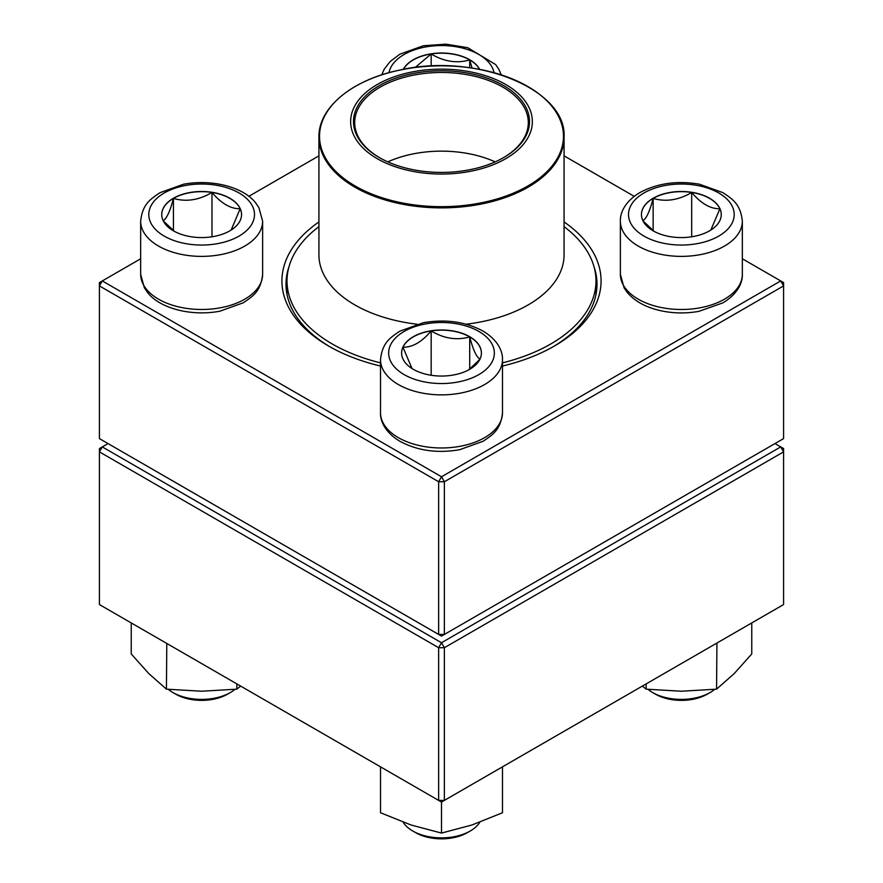 <?xml version="1.0" encoding="UTF-8"?>
<svg xmlns="http://www.w3.org/2000/svg" width="883" height="883" viewBox="0 0 883 883"><rect width="100%" height="100%" fill="white"/><g stroke="black" fill="none" stroke-linecap="round" stroke-linejoin="round"><path stroke-width="1.32" d="M444.37 634.435L783.585 438.597L783.585 285.904L444.37 481.743L444.37 634.435L441.5 636.091L438.63 634.435L438.63 481.743L99.415 285.904L99.415 438.597L438.63 634.435L444.37 634.435M564.071 221.942A159.569 92.119 180 0 1 554.325 346.07A159.569 92.119 180 0 1 502.482 366.059M380.518 366.059A159.569 92.119 180 0 1 328.675 346.07A159.569 92.119 180 0 1 318.929 221.942M140.662 258.774L102.296 280.926L441.5 476.765L780.704 280.926L742.338 258.774M634.215 196.346L564.071 155.849M318.929 155.849L248.785 196.346M288.973 266.765A155.496 89.779 0 0 0 286.004 284.249A155.496 89.779 0 0 0 330.121 346.898M552.879 346.898A155.496 89.779 0 0 0 596.996 284.249A155.496 89.779 0 0 0 594.027 266.765M99.415 282.582L99.415 285.904L102.296 280.926L99.415 282.582M438.63 481.743L444.37 481.743L441.5 476.765L438.63 481.743M783.585 285.904L783.585 282.582L780.704 280.926L783.585 285.904M403.31 69.371A39.901 23.035 180 0 1 469.712 59.768A39.901 23.035 180 0 1 479.69 69.382M415.142 67.505L431.169 53.973A39.901 23.035 0 0 0 403.41 69.36M479.59 69.36A39.901 23.035 0 0 0 469.712 59.934A39.901 23.035 0 0 0 431.169 53.973C443.939 61.633 456.787 63.62 469.712 59.934L472.096 68.09M469.712 59.934L469.712 67.748M431.169 53.973L431.169 66.093M173.432 198.245A39.901 23.035 180 0 1 216.92 193.256A39.901 23.035 180 0 1 241.545 214.536A39.901 23.035 180 0 1 201.644 237.571A39.901 23.035 180 0 1 161.744 214.536A39.901 23.035 180 0 1 173.432 198.245M168.3 689.358A40.651 23.466 0 0 0 172.902 692.526A40.651 23.466 0 0 0 230.397 692.526L230.397 692.526A40.651 23.466 0 0 0 234.988 689.358M230.397 692.526L227.516 694.181A36.589 21.126 180 0 1 175.772 694.181L172.902 692.526M241.545 214.624A39.901 23.035 0 0 0 240.187 208.741L231.125 230.066M174.437 231.39L163.278 220.871M163.101 220.662C166.523 218.984 169.966 211.567 173.432 198.41A39.901 23.035 0 0 0 161.744 214.624M211.975 192.45A39.901 23.035 0 0 0 173.432 198.41C186.192 202.13 199.039 200.143 211.975 192.45C221.379 203.554 230.783 208.984 240.187 208.741A39.901 23.035 0 0 0 211.975 192.45L211.975 236.787M173.432 198.41L173.432 230.651M413.288 369.304A39.901 23.035 180 0 1 401.599 353.012A39.901 23.035 180 0 1 441.5 329.977A39.901 23.035 180 0 1 481.401 353.012A39.901 23.035 180 0 1 456.765 374.304A39.901 23.035 180 0 1 413.288 369.304M403.156 822.216A40.651 23.466 0 0 0 412.758 831.002A40.651 23.466 0 0 0 470.242 831.002A40.651 23.466 0 0 0 479.833 822.216M412.758 831.002L415.628 832.658L412.758 831.002M470.242 831.002L467.372 832.658A36.589 21.126 180 0 1 415.628 832.658M481.401 353.101A39.901 23.035 0 0 0 469.712 336.898A39.901 23.035 0 0 0 431.169 330.926C443.939 338.597 456.787 340.584 469.712 336.898C473.133 349.944 476.577 357.361 480.043 359.149M479.866 359.348L468.707 369.867M412.019 368.542L402.957 347.218A39.901 23.035 0 0 0 401.599 353.101M431.169 330.926A39.901 23.035 0 0 0 402.957 347.218C412.361 347.461 421.776 342.03 431.169 330.926L431.169 375.264M469.712 336.898L469.712 369.127M709.568 230.827A39.901 23.035 180 0 1 666.08 235.827A39.901 23.035 180 0 1 641.455 214.536A39.901 23.035 180 0 1 681.356 191.501A39.901 23.035 180 0 1 721.256 214.536A39.901 23.035 180 0 1 709.568 230.827M648.012 689.358A40.651 23.466 0 0 0 652.603 692.526A40.651 23.466 0 0 0 710.098 692.526L710.098 692.526A40.651 23.466 0 0 0 714.7 689.358M707.228 694.181L710.098 692.526L707.228 694.181A36.589 21.126 180 0 1 655.484 694.181L652.603 692.526M642.813 220.662C646.235 218.984 649.678 211.567 653.144 198.41A39.901 23.035 0 0 0 641.455 214.624M691.687 192.45A39.901 23.035 0 0 0 653.144 198.41C665.903 202.13 678.751 200.143 691.687 192.45C701.08 203.554 710.484 208.984 719.899 208.741A39.901 23.035 0 0 0 691.687 192.45L691.687 236.787M721.256 214.624A39.901 23.035 0 0 0 719.899 208.741L710.826 230.066M654.148 231.39L642.99 220.871M653.144 198.41L653.144 230.651M564.071 226.633A154.481 89.194 180 0 1 595.981 280.926A154.481 89.194 180 0 1 502.482 362.869M380.518 362.869A154.481 89.194 180 0 1 287.019 280.926A154.481 89.194 180 0 1 318.929 226.633M468.785 71.556A90.861 52.461 180 0 1 502.913 160.253A90.861 52.461 180 0 1 352.803 132.969A90.861 52.461 180 0 1 468.785 71.556M467.935 73.123A88.013 50.817 180 0 1 503.74 157.527A88.013 50.817 180 0 1 379.26 157.527A88.013 50.817 180 0 1 366.246 95.243A88.013 50.817 180 0 1 467.935 73.123M379.701 157.781A86.799 50.11 180 0 1 354.701 122.594A86.799 50.11 180 0 1 467.571 74.79A86.799 50.11 180 0 1 528.299 122.594A86.799 50.11 180 0 1 503.299 157.781M387.836 161.876A86.799 50.11 180 0 1 467.571 153.465A86.799 50.11 180 0 1 495.164 161.876M108.046 443.575L102.296 446.897L441.5 642.736L780.704 446.897L783.585 448.553L783.585 451.875L444.37 647.714L444.37 800.395L783.585 604.557L783.585 451.875L780.704 446.897L774.954 443.575M99.415 451.875L99.415 604.557L438.63 800.395L438.63 647.714L99.415 451.875L102.296 446.897L99.415 448.553L99.415 451.875M441.5 642.736L438.63 647.714L444.37 647.714L441.5 642.736M444.37 800.395L438.63 800.395L441.5 802.062L444.37 800.395M502.482 766.852L502.482 812.757L471.986 824.976L441.5 833.077L411.014 824.976L380.518 812.757L380.518 766.852M441.5 802.062L441.5 833.077M381.158 767.228L380.518 767.095M502.482 767.095L501.842 767.228M646.146 683.906L646.146 689.159L642.338 686.102M716.93 643.045L716.566 689.159L681.356 691.223L646.146 689.159M751.764 622.923L751.764 653.95L734.17 673.619L716.566 689.159M236.854 683.906L236.854 689.159L201.644 691.223L166.434 689.159L148.83 673.619L131.236 653.95L131.236 622.923M166.788 643.453L166.434 689.159M240.662 686.102L236.854 689.159M494.027 72.693A52.848 30.508 0 0 0 441.5 45.552A52.848 30.508 0 0 0 388.973 72.693M239.017 236.114A52.848 30.508 0 0 0 215.32 185.066A52.848 30.508 0 0 0 150.596 222.439A52.848 30.508 0 0 0 239.017 236.114M262.626 274.282C260.838 291.456 252.77 296.346 243.278 302.792L219.79 311.235C188.863 316.898 158.499 307.152 147.549 292.439L144.393 287.869L140.662 274.282A60.982 35.21 0 0 0 178.311 306.809A60.982 35.21 0 0 0 244.768 299.182A60.982 35.21 0 0 0 262.626 274.282L262.626 221.18A60.982 35.21 180 0 1 244.768 246.07A60.982 35.21 180 0 1 178.311 253.708A60.982 35.21 180 0 1 140.662 221.18C142.45 204.006 150.518 199.128 160.011 192.682L183.498 184.227C214.426 178.565 244.79 188.311 255.739 203.024L258.896 207.593L262.626 221.18M478.873 331.445A52.848 30.508 0 0 0 390.452 345.121A52.848 30.508 0 0 0 455.175 382.494A52.848 30.508 0 0 0 478.873 331.445M502.482 412.769C500.694 429.933 492.626 434.822 483.133 441.268L459.646 449.712C437.427 453.52 417.571 450.738 400.065 441.379C385.176 432.56 380.12 421.003 380.518 412.769A60.982 35.21 0 0 0 398.376 437.659A60.982 35.21 0 0 0 464.833 445.297A60.982 35.21 0 0 0 502.482 412.769L502.482 359.657A60.982 35.21 180 0 1 441.5 394.867A60.982 35.21 180 0 1 380.518 359.657C382.306 342.483 390.374 337.604 399.867 331.158L423.354 322.703C445.573 318.906 465.429 321.688 482.935 331.037C497.758 339.812 502.88 351.346 502.482 359.657M643.983 192.969A52.848 30.508 0 0 0 667.68 244.006A52.848 30.508 0 0 0 732.404 206.644A52.848 30.508 0 0 0 643.983 192.969M742.338 274.282C742.735 282.593 737.603 294.138 722.791 302.902L698.983 311.335C683.994 313.995 669.391 313.322 655.208 309.315C643.155 305.805 633.839 300.187 627.272 292.461L624.104 287.88L620.374 274.282A60.982 35.21 0 0 0 658.023 306.809A60.982 35.21 0 0 0 724.479 299.182A60.982 35.21 0 0 0 742.338 274.282L742.338 221.18A60.982 35.21 180 0 1 681.356 256.379A60.982 35.21 180 0 1 620.374 221.18C619.976 212.869 625.098 201.335 639.921 192.56C657.416 183.2 677.283 180.43 699.502 184.227L722.989 192.682C732.482 199.128 740.55 204.006 742.338 221.18M564.071 137.119C567.096 89.017 475.065 52.207 399.414 70.154C352.174 79.768 318.31 107.583 318.929 137.119A122.571 70.761 180 0 0 404.69 204.613A122.571 70.761 180 0 0 564.071 137.119L564.071 254.867A122.571 70.761 180 0 1 466.103 324.193M416.897 324.193A122.571 70.761 180 0 1 318.929 254.867L318.929 137.119M404.867 203.421A121.964 70.408 0 0 0 557.835 157.406A121.964 70.408 0 0 0 478.133 69.095A121.964 70.408 0 0 0 325.165 115.11A121.964 70.408 0 0 0 404.867 203.421M381.732 74.867L384.226 69.15L390.143 61.534L399.867 54.194L423.354 45.75L445.838 44.15L467.725 47.693L495.595 64.536L498.752 69.117L501.268 74.867M140.662 274.282L140.662 221.18M380.518 412.769L380.518 359.657M620.374 274.282L620.374 221.18M287.019 280.926L287.019 294.492M595.981 280.926L595.981 294.492"/></g></svg>
